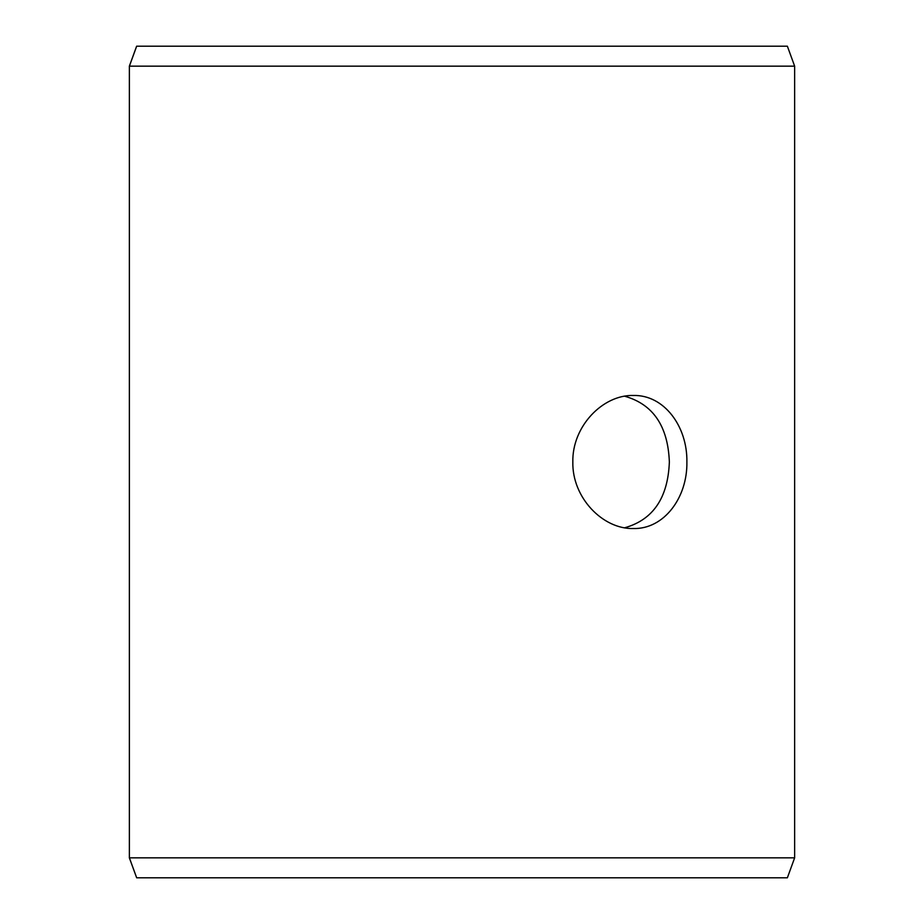 <?xml version="1.0" encoding="UTF-8"?>
<svg xmlns="http://www.w3.org/2000/svg" width="924" height="924" viewBox="0 0 924 924"><rect width="100%" height="100%" fill="white"/><g stroke="black" fill="none" stroke-linecap="round" stroke-linejoin="round"><path stroke-width="1.39" d="M129.406 857.842L136.671 877.8L129.36 857.842L129.36 66.158L136.625 46.2L787.375 46.2L794.64 66.158L129.406 66.158L129.406 857.842L794.64 857.842L794.64 66.158M136.671 46.2L129.406 66.158M136.671 877.8L787.375 877.8L794.64 857.842M624.682 527.777C653.083 519.796 667.983 497.874 669.357 462C667.994 426.16 653.106 404.238 624.67 396.223M686.89 462C687.514 497.678 663.963 529.36 633.321 528.528C602.864 529.36 572.048 497.666 572.834 462.023C572.037 426.38 602.829 394.629 633.321 395.472C663.963 394.663 687.491 426.241 686.89 462"/></g></svg>
